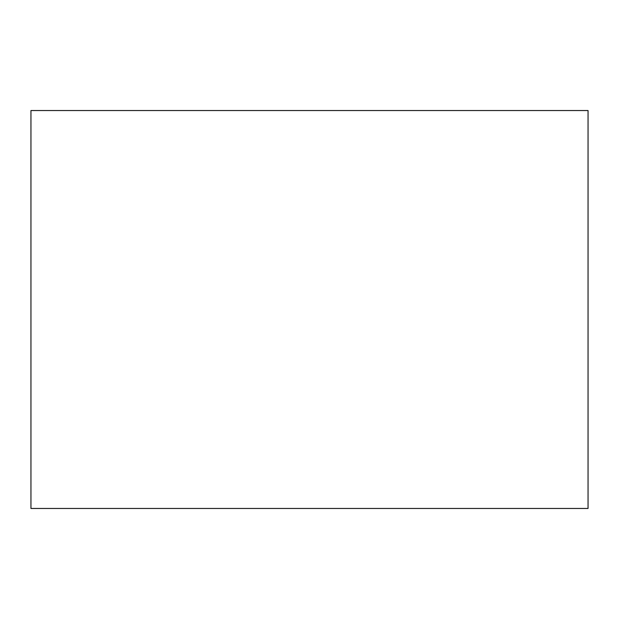<?xml version="1.0" encoding="UTF-8"?>
<svg xmlns="http://www.w3.org/2000/svg" width="619" height="619" viewBox="0 0 619 619"><rect width="100%" height="100%" fill="white"/><g stroke="black" fill="none" stroke-linecap="round" stroke-linejoin="round"><path stroke-width="0.93" d="M588.05 110.538L30.95 110.538L30.95 508.462L588.05 508.462L588.05 110.538"/></g></svg>
